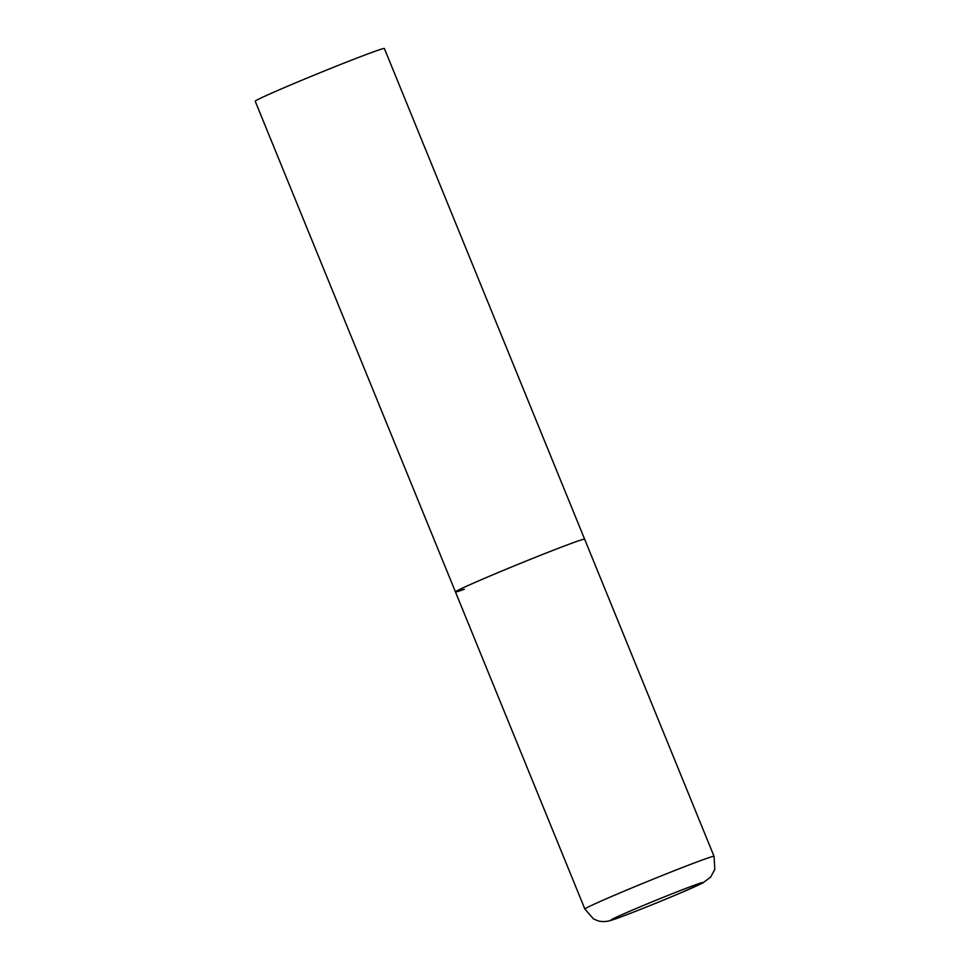 <?xml version="1.0" encoding="UTF-8"?>
<svg xmlns="http://www.w3.org/2000/svg" width="970" height="970" viewBox="0 0 970 970"><rect width="100%" height="100%" fill="white"/><g stroke="black" fill="none" stroke-linecap="round" stroke-linejoin="round"><path stroke-width="1.45" d="M464.327 589.287A69.755 1.879 -22.2 0 1 455.451 591.906L255.207 101.219A69.755 1.879 -22.2 0 1 302.519 79.952A69.755 1.879 -22.2 0 1 375.511 51.119A69.755 1.879 -22.2 0 1 384.375 48.5L584.631 539.187A69.755 1.879 157.8 0 0 487.364 577.126A69.755 1.879 157.8 0 0 455.451 591.906A69.755 1.879 -22.2 0 1 502.763 570.639A69.755 1.879 -22.2 0 1 575.756 541.806A69.755 1.879 -22.2 0 1 584.631 539.187L714.053 856.328A69.755 1.879 157.8 0 0 616.787 894.267A69.755 1.879 157.8 0 0 584.874 909.048L593.458 918.881L597.52 920.663C601.739 921.997 606.347 921.864 611.355 920.251C617.381 918.675 654.665 904.016 680.601 892.921L702.971 882.858L710.719 877.025L714.793 869.362L714.053 856.328M680.309 893.043A49.664 1.334 157.8 0 0 696.715 884.373A49.664 1.334 157.8 0 0 633.786 909.52A49.664 1.334 157.8 0 0 617.381 918.19A49.664 1.334 157.8 0 0 680.309 893.043M455.451 591.906L584.874 909.048"/></g></svg>
